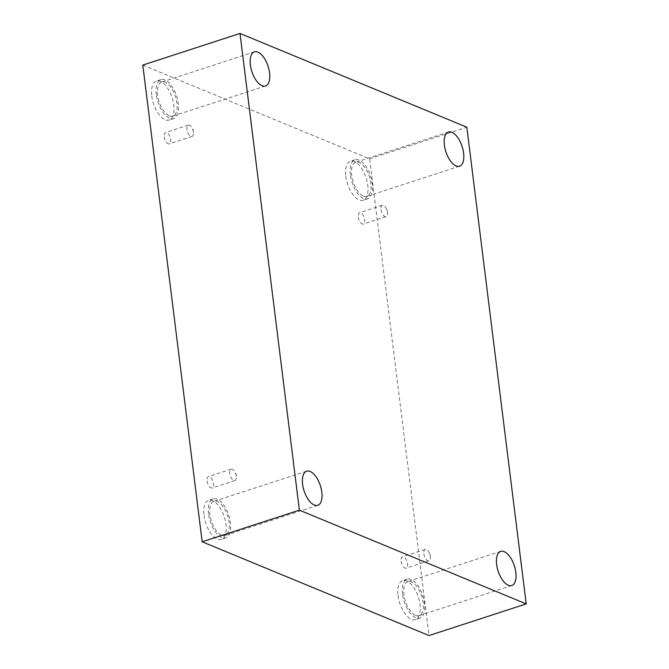 <?xml version="1.0" encoding="UTF-8"?>
<svg xmlns="http://www.w3.org/2000/svg" width="669" height="669" viewBox="0 0 669 669"><rect width="100%" height="100%" fill="white"/><g stroke="black" fill="none" stroke-linecap="round" stroke-linejoin="round"><path stroke-width="0.5" stroke-dasharray="3.35 2.51" d="M142.79 65.094L369.623 158.854L428.996 635.55M369.623 158.854L466.837 127.21M236.241 476.194A5.979 2.843 72 0 0 234.66 471.595A5.979 2.843 72 0 0 231.181 469.186A5.979 2.843 72 0 0 229.835 473.552A5.979 2.843 72 0 0 234.886 480.559A5.979 2.843 72 0 0 236.282 476.562A5.979 2.843 72 0 0 236.241 476.194M207.106 480.944A5.979 2.843 72 0 0 212.165 487.96A5.979 2.843 72 0 0 213.018 481.387A5.979 2.843 72 0 0 208.46 476.579A5.979 2.843 72 0 0 207.106 480.944M193.383 132.102A5.979 2.843 72 0 0 191.802 127.503A5.979 2.843 72 0 0 188.323 125.086A5.979 2.843 72 0 0 186.977 129.452A5.979 2.843 72 0 0 192.028 136.468A5.979 2.843 72 0 0 193.416 132.462A5.979 2.843 72 0 0 193.383 132.102M164.248 136.852A5.979 2.843 72 0 0 169.299 143.86A5.979 2.843 72 0 0 170.16 137.296A5.979 2.843 72 0 0 165.603 132.487A5.979 2.843 72 0 0 164.248 136.852M358.275 217.049A5.979 2.843 72 0 0 363.326 224.065A5.979 2.843 72 0 0 364.187 217.492A5.979 2.843 72 0 0 359.629 212.683A5.979 2.843 72 0 0 358.275 217.049M401.132 561.149A5.979 2.843 72 0 0 406.192 568.157A5.979 2.843 72 0 0 407.045 561.592A5.979 2.843 72 0 0 402.487 556.784A5.979 2.843 72 0 0 401.132 561.149M151.788 96.027A20.513 9.751 72 0 0 169.115 120.069A20.513 9.751 72 0 0 172.042 97.54A20.513 9.751 72 0 0 156.421 81.058A20.513 9.751 72 0 0 151.788 96.027M204.012 515.339A20.513 9.751 72 0 0 221.347 539.381A20.513 9.751 72 0 0 224.274 516.861A20.513 9.751 72 0 0 208.644 500.379A20.513 9.751 72 0 0 204.012 515.339M398.038 595.544A20.513 9.751 72 0 0 415.374 619.586A20.513 9.751 72 0 0 418.301 597.057A20.513 9.751 72 0 0 402.671 580.575A20.513 9.751 72 0 0 398.038 595.544M345.806 176.223A20.513 9.751 72 0 0 363.142 200.265A20.513 9.751 72 0 0 366.068 177.745A20.513 9.751 72 0 0 350.447 161.262A20.513 9.751 72 0 0 345.806 176.223M363.392 196.101A17.946 8.538 72 0 0 366.855 196.36A17.946 8.538 72 0 0 369.413 176.658A17.946 8.538 72 0 0 355.741 162.233A17.946 8.538 72 0 0 352.262 178.623A17.946 8.538 72 0 0 363.392 196.101M350.313 174.76A20.513 9.751 -108 0 1 354.946 159.799A20.513 9.751 -108 0 1 370.576 176.282A20.513 9.751 -108 0 1 367.641 198.802A20.513 9.751 -108 0 1 350.313 174.76M415.616 615.421A17.946 8.538 72 0 0 419.078 615.681A17.946 8.538 72 0 0 421.637 595.97A17.946 8.538 72 0 0 407.973 581.553A17.946 8.538 72 0 0 404.494 597.935A17.946 8.538 72 0 0 415.616 615.421M402.546 594.072A20.513 9.751 -108 0 1 407.178 579.111A20.513 9.751 -108 0 1 422.8 595.594A20.513 9.751 -108 0 1 419.873 618.114A20.513 9.751 -108 0 1 402.546 594.072M221.59 535.217A17.946 8.538 72 0 0 225.052 535.476A17.946 8.538 72 0 0 227.611 515.774A17.946 8.538 72 0 0 213.946 501.349A17.946 8.538 72 0 0 210.467 517.739A17.946 8.538 72 0 0 221.59 535.217M208.519 513.876A20.513 9.751 -108 0 1 213.152 498.915A20.513 9.751 -108 0 1 228.773 515.398A20.513 9.751 -108 0 1 225.846 537.918A20.513 9.751 -108 0 1 208.519 513.876M169.366 115.904A17.946 8.538 72 0 0 172.828 116.163A17.946 8.538 72 0 0 175.387 96.453A17.946 8.538 72 0 0 161.714 82.036A17.946 8.538 72 0 0 158.235 98.418A17.946 8.538 72 0 0 169.366 115.904M156.287 94.555A20.513 9.751 -108 0 1 160.92 79.594A20.513 9.751 -108 0 1 176.549 96.077A20.513 9.751 -108 0 1 173.614 118.597A20.513 9.751 -108 0 1 156.287 94.555M423.862 553.748A5.979 2.843 72 0 0 428.913 560.764A5.979 2.843 72 0 0 430.309 556.759A5.979 2.843 72 0 0 430.267 556.399A5.979 2.843 72 0 0 428.687 551.8A5.979 2.843 72 0 0 425.208 549.383A5.979 2.843 72 0 0 423.862 553.748M381.004 209.656A5.979 2.843 72 0 0 386.055 216.664A5.979 2.843 72 0 0 387.443 212.667A5.979 2.843 72 0 0 387.41 212.299A5.979 2.843 72 0 0 385.829 207.699A5.979 2.843 72 0 0 382.35 205.291A5.979 2.843 72 0 0 381.004 209.656M236.282 476.562L236.04 473.895L234.66 471.595M231.181 469.186L208.46 476.579M234.886 480.559L212.165 487.96M193.416 132.462L193.182 129.794L191.802 127.503M354.946 159.799L350.447 161.262M367.641 198.802L363.142 200.265M448.447 132.052L355.741 162.233M459.561 166.188L366.855 196.36M407.178 579.111L402.671 580.575M419.873 618.114L415.374 619.586M500.68 551.373L407.973 581.553M511.785 585.5L419.078 615.681M213.152 498.915L208.644 500.379M225.846 537.918L221.347 539.381M306.653 471.168L213.946 501.349M317.758 505.304L225.052 535.476M160.92 79.594L156.421 81.058M173.614 118.597L169.115 120.069M254.421 51.856L161.714 82.036M265.534 85.983L172.828 116.163M425.208 549.383L402.487 556.784M428.913 560.764L406.192 568.157M430.309 556.759L430.067 554.091L428.687 551.8M382.35 205.291L359.629 212.683M386.055 216.664L363.326 224.065M387.443 212.667L387.209 209.999L385.829 207.699M188.323 125.086L165.603 132.487M192.028 136.468L169.299 143.86"/><path stroke-width="1" d="M466.837 127.21L526.21 603.906L299.377 510.146L240.004 33.45L466.837 127.21M299.377 510.146L202.163 541.79L428.996 635.55L526.21 603.906M202.163 541.79L142.79 65.094L240.004 33.45M262.072 85.724A17.946 8.538 72 0 0 265.534 85.983A17.946 8.538 72 0 0 268.093 66.281A17.946 8.538 72 0 0 254.421 51.856A17.946 8.538 72 0 0 250.95 68.238A17.946 8.538 72 0 0 262.072 85.724M314.305 505.045A17.946 8.538 72 0 0 317.758 505.304A17.946 8.538 72 0 0 320.326 485.594A17.946 8.538 72 0 0 306.653 471.168A17.946 8.538 72 0 0 303.174 487.559A17.946 8.538 72 0 0 314.305 505.045M508.323 585.241A17.946 8.538 72 0 0 511.785 585.5A17.946 8.538 72 0 0 514.352 565.798A17.946 8.538 72 0 0 500.68 551.373A17.946 8.538 72 0 0 497.201 567.755A17.946 8.538 72 0 0 508.323 585.241M456.099 165.92A17.946 8.538 72 0 0 459.561 166.188A17.946 8.538 72 0 0 462.12 146.478A17.946 8.538 72 0 0 448.447 132.052A17.946 8.538 72 0 0 444.977 148.443A17.946 8.538 72 0 0 456.099 165.92"/></g></svg>

